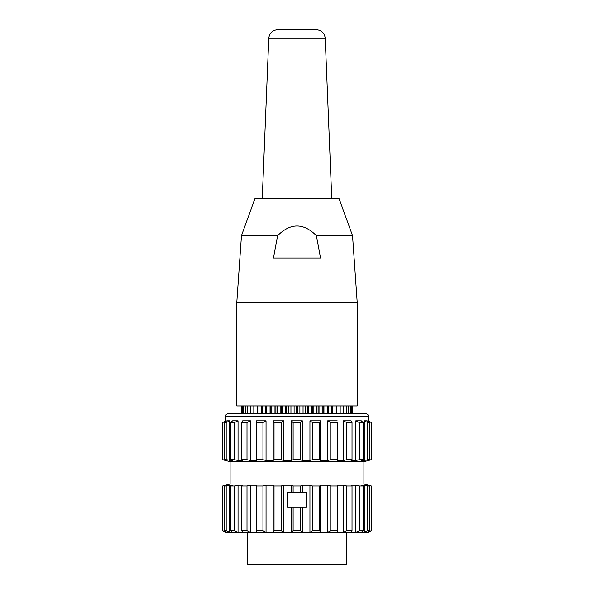 <?xml version="1.0" encoding="UTF-8"?>
<svg xmlns="http://www.w3.org/2000/svg" width="594" height="594" viewBox="0 0 594 594"><rect width="100%" height="100%" fill="white"/><g stroke="black" fill="none" stroke-linecap="round" stroke-linejoin="round"><path stroke-width="0.89" d="M365.407 413.365L228.593 413.365C226.203 414.174 225.208 415.169 225.623 416.335L368.377 416.335C368.792 415.169 367.797 414.174 365.407 413.365M368.377 416.335L368.377 420.797L371.354 422.512L371.25 459.697L368.154 460.179M371.354 422.512L371.25 459.697M368.377 420.797L371.25 422.512M368.154 421.488L368.154 420.797M368.154 460.499L367.137 460.499L369.654 459.697L369.654 422.512L367.716 422.512L367.716 459.697L364.263 460.499L364.263 420.797L367.716 422.512M369.654 459.697L367.716 459.697M369.654 422.512L367.137 420.797L364.263 420.797M364.263 460.499L361.315 460.499L363.09 459.697L363.09 422.512L359.363 422.512L359.363 459.697L355.791 460.499L355.791 420.797L359.363 422.512M363.09 459.697L359.363 459.697M363.09 422.512L361.315 420.797L355.791 420.797M355.791 460.499L351.106 460.499L352.027 459.697L352.027 422.512L346.755 422.512L346.755 459.697L343.31 460.499L343.31 420.797L346.755 422.512M352.027 459.697L346.755 459.697M352.027 422.512L351.106 420.797L343.31 420.797M337.206 422.512L337.214 460.499L337.206 422.512L330.761 422.512L330.761 459.697L327.673 460.499L327.673 420.797L330.761 422.512M337.206 459.697L330.761 459.697M337.214 420.797L327.673 420.797M319.654 422.512L320.582 420.797L320.582 460.499L319.654 459.697L319.654 422.512L312.466 422.512L312.466 459.697L309.942 460.499L309.942 420.797L312.466 422.512M319.654 459.697L312.466 459.697M320.582 420.797L309.942 420.797M300.549 422.512L302.346 420.797L302.346 460.499L300.549 459.697L300.549 422.512L293.117 422.512L293.117 459.697L291.335 460.499L291.335 420.797L293.117 422.512M300.549 459.697L293.117 459.697M302.346 420.797L291.335 420.797M281.207 422.512L283.739 420.797L283.739 460.499L281.207 459.697L281.207 422.512L274.027 422.512L274.027 459.697L273.114 460.499L273.114 420.797L274.027 422.512M281.207 459.697L274.027 459.697M283.739 420.797L273.114 420.797M262.942 422.512L266.038 420.797L266.038 460.499L262.942 459.697L262.942 422.512L256.511 422.512L256.519 460.499L250.445 460.499L246.993 459.697L246.993 422.512L241.751 422.512L241.751 459.697L242.679 460.499L238.031 460.499L234.459 459.697L234.459 422.512L230.754 422.512L230.754 459.697L232.544 460.499L226.18 459.697L226.18 422.512L224.272 422.512L224.272 459.697L226.804 460.499L222.735 459.697L222.646 422.512L222.735 459.697M262.942 459.697L256.511 459.697M266.038 420.797L256.519 420.797L256.511 422.512M246.993 459.697L241.751 459.697M246.993 422.512L250.445 420.797L250.445 460.499M250.445 420.797L242.679 420.797L241.751 422.512M234.459 459.697L230.754 459.697M234.459 422.512L238.031 420.797L238.031 460.499M238.031 420.797L232.544 420.797L230.754 422.512M226.18 459.697L224.272 459.697M226.18 422.512L229.626 420.797L229.626 460.499M229.626 420.797L226.804 420.797L224.272 422.512M222.735 422.512L225.824 420.797L225.824 421.458M225.824 420.797L222.646 422.512M273.114 460.499L266.038 460.499M291.335 460.499L283.739 460.499M309.942 460.499L302.346 460.499M327.673 460.499L320.582 460.499M343.31 460.499L337.214 460.499M371.354 459.697L363.922 461.694L230.078 461.694L222.646 459.697M363.922 461.694L363.922 483.999L230.078 483.999L222.646 485.989L222.735 530.613L222.646 485.989M363.922 483.999L371.354 485.989L371.25 530.613L368.154 532.328L368.154 531.637M371.354 485.989L371.25 530.613M371.354 530.613L368.377 532.328L367.137 532.328L369.654 530.613L369.654 485.989L367.716 485.989L367.716 530.613L364.263 532.328L364.263 485.194L367.716 485.989M368.154 485.513L371.25 485.989M369.654 485.989L367.137 485.194L368.154 485.194M369.654 530.613L367.716 530.613M367.137 532.328L361.315 532.328L363.09 530.613L363.09 485.989L359.363 485.989L359.363 530.613L355.791 532.328L355.791 485.194L359.363 485.989M363.09 485.989L361.315 485.194L364.263 485.194M363.09 530.613L359.363 530.613M361.315 532.328L351.106 532.328L352.027 530.613L352.027 485.989L346.755 485.989L346.755 530.613L343.31 532.328L343.31 485.194L346.755 485.989M352.027 485.989L351.106 485.194L355.791 485.194M352.027 530.613L346.755 530.613M351.106 532.328L337.214 532.328L337.206 485.989L330.761 485.989L330.761 530.613L327.673 532.328L327.673 485.194L330.761 485.989M337.206 485.989L337.214 485.194L343.31 485.194M337.214 485.194L337.214 532.328L320.582 532.328L319.654 530.613L312.466 530.613L309.942 532.328L309.942 485.194L312.466 485.989L312.466 530.613M337.206 530.613L330.761 530.613M319.654 530.613L319.654 485.989L320.582 485.194L327.673 485.194M320.582 485.194L320.582 532.328L302.346 532.328L300.549 530.613L293.117 530.613L291.335 532.328L291.335 507.046L293.117 507.046L293.117 530.613M319.654 485.989L312.466 485.989M281.207 485.989L283.739 485.194L283.739 532.328L281.207 530.613L281.207 485.989L274.027 485.989L274.027 530.613L273.114 532.328L273.114 485.194L274.027 485.989M281.207 530.613L274.027 530.613M300.549 530.613L300.549 507.046L302.346 507.046L302.346 532.328L266.038 532.328L262.942 530.613L262.942 485.989L256.511 485.989L256.519 532.328L250.445 532.328L246.993 530.613L246.993 485.989L241.751 485.989L241.751 530.613L242.679 532.328L238.031 532.328L234.459 530.613L234.459 485.989L230.754 485.989L230.754 530.613L232.544 532.328L229.626 532.328L226.18 530.613L226.18 485.989L224.272 485.989L224.272 530.613L226.804 532.328L225.824 532.328L222.735 530.613M262.942 485.989L266.038 485.194L273.114 485.194M266.038 485.194L266.038 532.328L256.519 532.328M262.942 530.613L256.511 530.613M246.993 485.989L250.445 485.194L256.519 485.194L256.511 485.989M250.445 485.194L250.445 532.328L242.679 532.328M246.993 530.613L241.751 530.613M234.459 485.989L238.031 485.194L242.679 485.194L241.751 485.989M238.031 485.194L238.031 532.328L232.544 532.328M234.459 530.613L230.754 530.613M226.18 485.989L229.626 485.194L232.544 485.194L230.754 485.989M229.626 485.194L229.626 532.328L226.804 532.328M226.18 530.613L224.272 530.613M222.735 485.989L225.824 485.194L226.804 485.194L224.272 485.989M225.824 531.667L225.623 532.328L222.646 530.613M283.739 485.194L291.335 485.194L293.117 485.989L293.117 492.181L300.549 492.181L300.549 485.989L293.117 485.989M300.549 485.989L302.346 485.194L309.942 485.194M300.549 507.046L293.117 507.046M302.346 485.194L302.346 492.181L306.296 492.181L306.296 507.046L302.346 507.046M302.346 492.181L300.549 492.181M293.117 492.181L291.335 492.181L291.335 485.194M291.335 507.046L287.704 507.046L287.704 492.181L291.335 492.181M247.743 532.328L247.743 564.3L346.257 564.3L346.257 532.328M352.546 235.662L316.402 235.662L320.5 257.967L273.5 257.967L277.598 235.662L241.454 235.662L254.982 198.485L339.018 198.485L352.546 235.662L357.224 302.576L357.224 405.925L236.776 405.925L236.776 302.576L357.224 302.576M282.662 405.925L282.662 413.365M277.146 405.925L277.146 413.365M271.852 405.925L271.852 413.365M266.832 405.925L266.832 413.365M262.14 405.925L262.14 413.365M257.833 405.925L257.833 413.365M253.95 405.925L253.95 413.365M250.542 405.925L250.542 413.365M247.646 405.925L247.646 413.365M245.285 405.925L245.285 413.365M243.495 405.925L243.495 413.365M242.285 405.925L242.285 413.365M241.684 405.925L241.684 413.365M352.316 405.925L352.316 413.365M351.715 405.925L351.715 413.365M350.505 405.925L350.505 413.365M348.715 405.925L348.715 413.365M346.354 405.925L346.354 413.365M343.458 405.925L343.458 413.365M340.05 405.925L340.05 413.365M336.167 405.925L336.167 413.365M331.86 405.925L331.86 413.365M327.168 405.925L327.168 413.365M322.148 405.925L322.148 413.365M316.854 405.925L316.854 413.365M311.338 405.925L311.338 413.365M305.665 405.925L305.665 413.365M299.896 405.925L299.896 413.365M294.104 413.365L294.104 405.925M288.335 405.925L288.335 413.365M277.598 235.662C290.533 222.78 303.467 222.78 316.402 235.662M297 29.7L316.312 29.7C321.562 30.19 324.532 33.041 325.23 38.261L268.77 38.261C269.468 33.041 272.438 30.19 277.688 29.7L297 29.7M285.476 413.365L285.476 405.925M286.486 413.365L286.486 405.925M281.118 413.365L281.118 405.925M280.13 413.365L280.13 405.925M275.913 413.365L275.913 405.925M274.97 413.365L274.97 405.925M270.946 413.365L270.946 405.925M270.047 413.365L270.047 405.925M266.268 413.365L266.268 405.925M265.429 413.365L265.429 405.925M261.917 413.365L261.917 405.925M261.152 413.365L261.152 405.925M257.269 413.365L257.269 405.925M253.816 413.365L253.816 405.925M340.184 413.365L340.184 405.925M336.731 413.365L336.731 405.925M332.848 413.365L332.848 405.925M332.083 413.365L332.083 405.925M328.571 413.365L328.571 405.925M327.732 413.365L327.732 405.925M323.953 413.365L323.953 405.925M323.054 413.365L323.054 405.925M319.03 413.365L319.03 405.925M318.087 413.365L318.087 405.925M313.87 413.365L313.87 405.925M312.882 413.365L312.882 405.925M308.524 413.365L308.524 405.925M307.514 413.365L307.514 405.925M303.059 413.365L303.059 405.925M302.027 413.365L302.027 405.925M297.52 413.365L297.52 405.925M296.48 413.365L296.48 405.925M291.973 413.365L291.973 405.925M290.941 413.365L290.941 405.925M225.623 416.335L225.623 420.797M230.078 461.694L230.078 483.999M241.454 235.662L236.776 302.576M268.77 38.261L262.251 198.485M325.23 38.261L331.749 198.485"/></g></svg>

